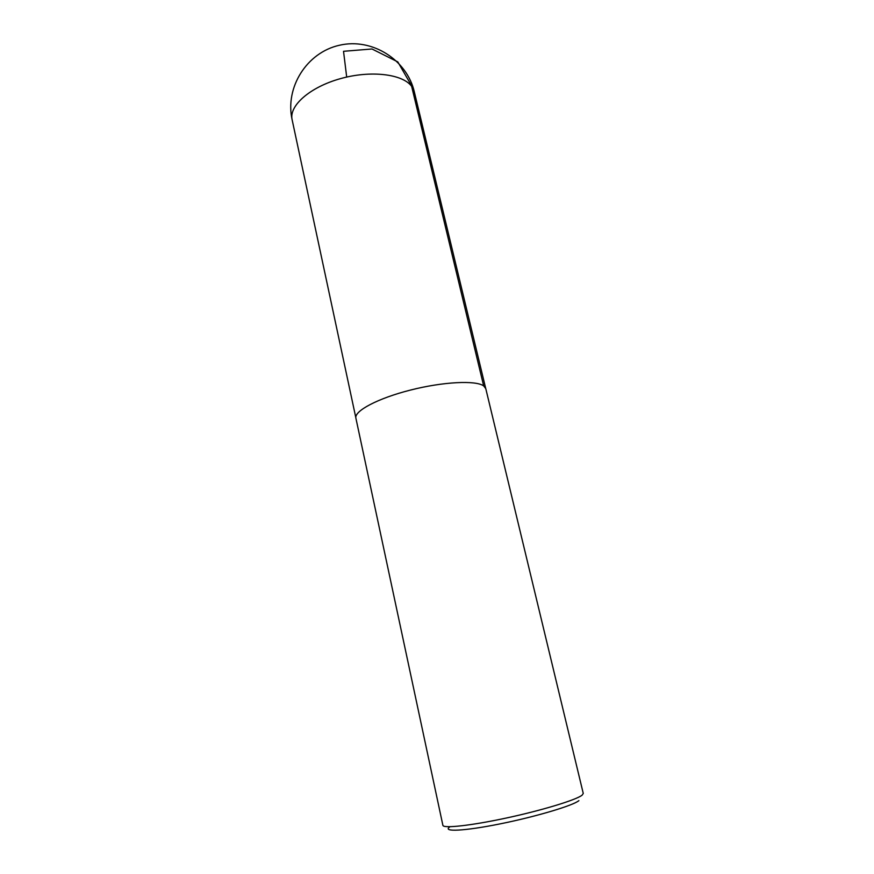<?xml version="1.0" encoding="UTF-8"?>
<svg xmlns="http://www.w3.org/2000/svg" width="874" height="874" viewBox="0 0 874 874"><rect width="100%" height="100%" fill="white"/><g stroke="black" fill="none" stroke-linecap="round" stroke-linejoin="round"><path stroke-width="1.31" d="M449.749 826.913C441.927 832.146 464.444 831.098 500.234 823.854C535.948 816.666 573.093 805.577 578.894 800.639M582.128 795.154L583.264 793.45L485.791 388.668L483.704 385.926C475.969 380.146 443.118 381.741 410.518 390.055C377.874 398.293 353.981 411.02 355.893 418.176L442.889 825.34C443.162 828.694 471.37 825.591 507.095 817.856C542.787 810.154 576.425 799.841 582.128 795.154M346.694 77.065L343.526 51.304L372.007 48.988L397.801 61.89L411.436 85.466L483.672 385.904M411.654 86.362L414.331 91.912C406.989 59.902 372.193 37.582 339.462 45.251C306.632 52.484 284.902 87.629 292.113 119.683C288.813 105.874 309.8 87.192 340.237 78.704C370.609 70.084 402.696 73.962 411.654 86.362M485.649 388.22L414.331 91.912M355.827 417.717L292.113 119.683"/></g></svg>

